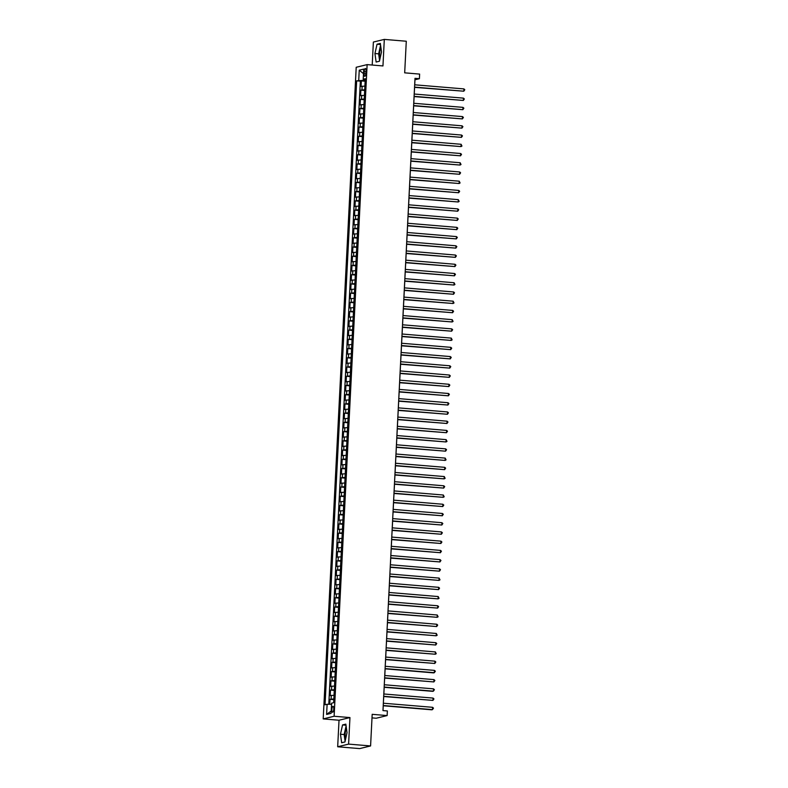 <?xml version="1.0" encoding="UTF-8"?>
<svg xmlns="http://www.w3.org/2000/svg" width="788" height="788" viewBox="0 0 788 788"><rect width="100%" height="100%" fill="white"/><g stroke="black" fill="none" stroke-linecap="round" stroke-linejoin="round"><path stroke-width="1.18" d="M346.415 728.181A7.24 2.265 -85.2 0 0 345.144 734.308A7.24 2.265 -85.2 0 0 345.558 739.233M333.757 709.052A2.975 0.926 -85.2 0 0 333.058 706.314A2.975 0.926 -85.2 0 0 331.866 709.505A2.975 0.926 -85.2 0 0 332.566 712.244A2.975 0.926 -85.2 0 0 333.757 709.052M380.043 58.519A7.24 2.265 94.8 0 1 379.619 53.594A7.24 2.265 94.8 0 1 380.899 47.477M372.005 717.878L376.211 718.232L387.135 715.573L387.371 710.953L382.968 710.589L415 78.337L419.393 78.702L419.63 74.092L404.687 72.841L406.283 41.232L384.308 39.4L373.374 42.059L372.212 65.04M337.678 746.768L359.663 748.6L370.587 745.94L348.601 744.108L349.951 717.572L334.122 716.253L323.198 718.912L339.027 720.232L337.678 746.768L348.601 744.108M334.122 716.253L367.129 64.616L356.206 67.275L323.198 718.912M364.903 86.079L361.062 86.444L361.337 80.908L365.149 81.223M364.716 89.773L360.874 90.137L364.686 90.462M360.874 90.137L360.589 95.683L364.44 95.309M363.967 104.538L360.126 104.912L360.402 99.367L364.214 99.692M363.504 113.777L359.653 114.142L359.939 108.596L363.751 108.921M363.041 123.007L359.19 123.371L359.466 117.826L363.288 118.151M362.569 132.236L358.717 132.601L359.003 127.055L362.815 127.38M362.106 141.466L358.254 141.83L358.53 136.294L362.352 136.61M361.633 150.695L357.782 151.06L358.067 145.524L361.879 145.839M361.17 159.925L357.319 160.289L357.594 154.753L361.416 155.069M360.697 169.154L356.856 169.518L357.131 163.983L360.943 164.298M360.234 178.383L356.383 178.748L356.668 173.212L360.48 173.527M359.761 187.613L355.92 187.977L356.196 182.442L360.008 182.757M359.298 196.842L355.447 197.207L355.733 191.671L359.545 191.986M358.826 206.072L354.984 206.436L355.26 200.901L359.072 201.216M358.363 215.301L354.511 215.666L354.797 210.13L358.609 210.445M357.89 224.531L354.048 224.895L354.324 219.359L358.136 219.675M357.427 233.76L353.576 234.125L353.861 228.589L357.673 228.904M356.954 242.99L353.113 243.354L353.388 237.818L357.2 238.134M356.491 252.219L352.64 252.584L352.925 247.048L356.737 247.363M356.028 261.449L352.177 261.813L352.453 256.277L356.265 256.592M355.555 270.678L351.704 271.052L351.99 265.507L355.802 265.832M355.092 279.907L351.241 280.282L351.517 274.736L355.339 275.061M354.62 289.147L350.768 289.511L351.054 283.966L354.866 284.291M354.157 298.376L350.305 298.741L350.581 293.195L354.403 293.52M353.684 307.606L349.833 307.97L350.118 302.425L353.93 302.75M353.221 316.835L349.37 317.2L349.655 311.664L353.467 311.979M352.748 326.065L348.907 326.429L349.183 320.893L352.994 321.209M352.285 335.294L348.434 335.658L348.72 330.123L352.531 330.438M351.812 344.523L347.971 344.888L348.247 339.352L352.059 339.667M351.349 353.753L347.498 354.117L347.784 348.582L351.596 348.897M350.877 362.982L347.035 363.347L347.311 357.811L351.123 358.126M350.414 372.212L346.562 372.576L346.848 367.041L350.66 367.356M349.941 381.441L346.099 381.806L346.375 376.27L350.187 376.585M349.478 390.671L345.627 391.035L345.912 385.499L349.724 385.815M349.005 399.9L345.164 400.265L345.44 394.729L349.251 395.044M348.542 409.13L344.691 409.494L344.977 403.958L348.788 404.274M348.079 418.359L344.228 418.724L344.504 413.188L348.316 413.503M347.606 427.589L343.755 427.953L344.041 422.417L347.853 422.732M347.144 436.818L343.292 437.182L343.568 431.647L347.39 431.962M346.671 446.047L342.819 446.422L343.105 440.876L346.917 441.201M346.208 455.277L342.356 455.651L342.632 450.106L346.454 450.431M345.735 464.516L341.894 464.881L342.169 459.335L345.981 459.66M345.272 473.746L341.421 474.11L341.706 468.565L345.518 468.89M344.799 482.975L340.958 483.339L341.234 477.794L345.046 478.119M344.336 492.204L340.485 492.569L340.771 487.033L344.583 487.348M343.864 501.434L340.022 501.798L340.298 496.263L344.11 496.578M343.401 510.663L339.549 511.028L339.835 505.492L343.647 505.807M342.928 519.893L339.086 520.257L339.362 514.722L343.174 515.037M342.465 529.122L338.613 529.487L338.899 523.951L342.711 524.266M341.992 538.352L338.151 538.716L338.426 533.18L342.238 533.496M341.529 547.581L337.678 547.946L337.963 542.41L341.775 542.725M341.056 556.811L337.215 557.175L337.491 551.639L341.303 551.955M340.593 566.04L336.742 566.405L337.028 560.869L340.84 561.184M340.13 575.27L336.279 575.634L336.555 570.098L340.377 570.413M339.658 584.499L335.806 584.863L336.092 579.328L339.904 579.643M339.195 593.728L335.343 594.093L335.619 588.557L339.441 588.872M338.722 602.958L334.87 603.322L335.156 597.787L338.968 598.102M338.259 612.187L334.407 612.552L334.683 607.016L338.505 607.331M337.786 621.417L333.945 621.791L334.22 616.246L338.032 616.571M337.323 630.646L333.472 631.021L333.757 625.475L337.569 625.8M336.85 639.886L333.009 640.25L333.285 634.704L337.097 635.029M336.387 649.115L332.536 649.479L332.822 643.934L336.634 644.259M335.915 658.344L332.073 658.709L332.349 653.163L336.161 653.488M335.452 667.574L331.6 667.938L331.886 662.403L335.698 662.718M334.979 676.803L331.137 677.168L331.413 671.632L335.225 671.947M334.516 686.033L330.664 686.397L330.95 680.862L334.762 681.177M334.043 695.262L330.202 695.627L330.477 690.091L334.289 690.406M364.214 71.619L364.105 73.648A2.876 0.896 -85.2 0 0 364.785 76.298A2.876 0.896 -85.2 0 0 365.937 73.205L366.046 71.176A2.876 0.896 -85.2 0 0 365.366 68.526A2.876 0.896 -85.2 0 0 364.214 71.619L366.016 71.767M363.475 79.312L363.426 80.346L356.659 80.839L325.05 704.787L327.119 704.285L326.606 714.44L331.088 713.347L331.6 703.192L333.669 702.689L365.277 78.741L363.209 79.243L365.228 79.746M358.727 80.337L359.239 70.191L363.731 69.098L363.209 79.243M361.337 80.908L360.352 81.154L328.783 704.285M333.856 698.956L330.014 699.32L329.758 704.285M330.477 690.091L334.329 689.727M330.95 680.862L334.792 680.497M331.413 671.632L335.264 671.258M331.886 662.403L335.727 662.028M332.349 653.163L336.2 652.799M332.822 643.934L336.663 643.569M333.285 634.704L337.136 634.34M333.757 625.475L337.599 625.111M334.22 616.246L338.072 615.881M334.683 607.016L338.535 606.652M335.156 597.787L339.007 597.422M335.619 588.557L339.47 588.193M336.092 579.328L339.943 578.963M336.555 570.098L340.406 569.734M337.028 560.869L340.879 560.504M337.491 551.639L341.342 551.275M337.963 542.41L341.805 542.045M338.426 533.18L342.278 532.816M338.899 523.951L342.741 523.587M339.362 514.722L343.213 514.357M339.835 505.492L343.676 505.128M340.298 496.263L344.149 495.888M340.771 487.033L344.612 486.659M341.234 477.794L345.085 477.429M341.706 468.565L345.548 468.2M342.169 459.335L346.021 458.971M342.632 450.106L346.484 449.741M343.105 440.876L346.956 440.512M343.568 431.647L347.419 431.282M344.041 422.417L347.892 422.053M344.504 413.188L348.355 412.823M344.977 403.958L348.818 403.594M345.44 394.729L349.291 394.364M345.912 385.499L349.754 385.135M346.375 376.27L350.227 375.906M346.848 367.041L350.69 366.676M347.311 357.811L351.162 357.447M347.784 348.582L351.625 348.217M348.247 339.352L352.098 338.988M348.72 330.123L352.561 329.758M349.183 320.893L353.034 320.519M349.655 311.664L353.497 311.29M350.118 302.425L353.97 302.06M350.581 293.195L354.433 292.831M351.054 283.966L354.905 283.601M351.517 274.736L355.368 274.372M351.99 265.507L355.841 265.142M352.453 256.277L356.304 255.913M352.925 247.048L356.767 246.683M353.388 237.818L357.24 237.454M353.861 228.589L357.703 228.224M354.324 219.359L358.176 218.995M354.797 210.13L358.639 209.766M355.26 200.901L359.111 200.536M355.733 191.671L359.574 191.307M356.196 182.442L360.047 182.077M356.668 173.212L360.51 172.848M357.131 163.983L360.983 163.618M357.594 154.753L361.446 154.389M358.067 145.524L361.919 145.15M358.53 136.294L362.381 135.92M359.003 127.055L362.854 126.691M359.466 117.826L363.317 117.461M359.939 108.596L363.78 108.232M360.402 99.367L364.253 99.002M365.189 80.494L363.426 80.346M387.135 715.573L372.182 714.322L370.587 745.94M367.129 64.616L382.958 65.936L384.308 39.4M414.715 84.808L414.971 79.785L419.393 78.702M383.007 710.589L383.254 705.762M383.214 705.762L431.735 709.801L432.474 709.624L432.592 707.309L383.342 703.211L383.726 696.533L432.937 700.394L383.697 696.287M383.854 693.982L384.189 687.303M384.15 687.294L432.671 691.342L433.41 691.155L433.528 688.85L384.278 684.752L384.662 678.074L433.873 681.925L384.633 677.828M384.79 675.523L385.125 668.845M385.086 668.835L433.607 672.883L434.346 672.696L434.464 670.391L385.214 666.293L385.598 659.615L434.809 663.466L385.568 659.369M385.726 657.064L386.061 650.386M386.021 650.376L435.281 654.237L435.39 651.932L386.15 647.835L386.534 641.156L435.744 645.008L386.504 640.91M386.662 638.605L386.997 631.927M386.957 631.917L436.217 635.778L436.325 633.473L387.085 629.376L387.469 622.687M387.597 620.146L387.932 613.458M387.893 613.458L437.153 617.319L437.261 615.014L388.021 610.907L388.405 604.229M388.533 601.687L388.868 594.999M388.996 592.458L389.331 585.77M389.469 583.228L389.804 576.54M389.764 576.54L439.014 580.401L439.133 578.096L389.893 573.989L390.267 567.311M390.395 564.76L390.74 558.081M390.7 558.081L439.95 561.942L440.068 559.628L390.828 555.53L391.203 548.852M391.331 546.301L391.675 539.622M391.636 539.622L440.886 543.484L441.004 541.169L391.764 537.071L392.138 530.393M392.266 527.842L392.611 521.163M392.572 521.163L441.822 525.025L441.94 522.71L392.7 518.612L393.074 511.934M393.202 509.383L393.547 502.705M393.507 502.695L442.757 506.556L442.876 504.251L393.636 500.153L394.01 493.475M394.138 490.924L394.483 484.246M394.433 484.236L443.693 488.097L443.811 485.792L394.571 481.695L394.946 475.016M395.074 472.465L395.418 465.787M395.369 465.777L444.629 469.638L444.747 467.333L395.507 463.236L395.881 456.557M396.009 454.006L396.344 447.318M396.482 444.777L396.817 438.089M396.945 435.547L397.28 428.859M397.418 426.318L397.753 419.63M397.881 417.088L398.216 410.4M398.344 407.859L398.689 401.171M398.817 398.63L399.152 391.941M399.28 389.39L399.624 382.712M399.752 380.161L400.087 373.482M400.215 370.931L400.56 364.253M400.688 361.702L401.023 355.024M401.151 352.472L401.496 345.794M401.624 343.243L401.959 336.565M402.087 334.014L402.432 327.335M402.56 324.784L402.895 318.106M403.023 315.555L403.367 308.876M403.495 306.325L403.83 299.647M403.958 297.096L404.293 290.417M404.431 287.866L404.766 281.188M404.894 278.637L405.229 271.949M405.357 269.407L405.702 262.719M405.83 260.178L406.165 253.49M406.293 250.948L406.638 244.26M406.766 241.719L407.101 235.031M407.229 232.49L407.573 225.801M407.701 223.26L408.036 216.572M408.164 214.031L408.509 207.343M408.637 204.791L408.972 198.113M409.1 195.562L409.445 188.884M409.573 186.332L409.908 179.654M410.036 177.103L410.381 170.425M410.509 167.874L410.844 161.195M410.972 158.644L411.306 151.966M411.444 149.415L411.779 142.736M411.907 140.185L412.242 133.507L461.463 137.358L412.222 133.261M412.38 130.956L412.715 124.277M412.843 121.726L413.178 115.048L462.398 118.899L413.148 114.802M413.306 112.497L413.651 105.819M413.779 103.267L414.114 96.579L463.334 100.44L414.084 96.343M414.242 94.038L414.586 87.35M360.352 81.154L356.659 80.839M330.014 699.32L333.826 699.636M327.119 704.285L331.551 704.295M363.495 73.678L359.239 70.191M326.606 714.44L331.206 710.963M374.94 53.535L376.132 62.035L379.422 61.237L381.52 51.929L380.328 43.419L377.038 44.227L374.94 53.535L378.634 53.84L379.58 60.558M349.951 717.572L339.027 720.232M344.947 741.941L347.035 732.643L345.843 724.133L342.553 724.93L340.455 734.239L341.657 742.749L344.947 741.941M380.584 45.212L378.634 53.84M380.486 44.512L377.038 44.227M346.099 725.915L344.149 734.544L345.095 741.272M344.149 734.544L340.455 734.239M346.001 725.216L342.553 724.93M414.547 87.35L463.797 91.211L414.557 87.113M463.915 88.906L464.802 89.743L463.797 91.211L463.915 88.906L414.675 84.799M463.452 98.136L464.339 98.973L463.334 100.44L463.452 98.136L414.202 94.028M413.611 105.809L462.861 109.67L413.621 105.572M462.98 107.365L463.866 108.202L462.861 109.67L462.98 107.365L413.739 103.267M462.517 116.594L463.403 117.432L462.398 118.899L462.517 116.594L413.267 112.497M412.676 124.268L461.926 128.129L412.685 124.031M462.044 125.824L462.93 126.661L461.926 128.129L462.044 125.824L412.804 121.726M461.581 135.053L462.467 135.9L461.463 137.358L461.581 135.053L412.331 130.956M411.74 142.727L460.99 146.588L411.75 142.49M461.108 144.283L461.955 146.046L460.99 146.588L461.108 144.283L411.868 140.185M411.267 151.956L460.527 155.817L411.287 151.72M460.645 153.512L461.532 154.359L460.527 155.817L460.645 153.512L411.395 149.415M410.804 161.185L460.054 165.056L410.814 160.949M460.172 162.742L461.019 164.505L460.054 165.056L460.172 162.742L410.932 158.644M410.331 170.425L459.591 174.286L410.351 170.178M459.709 171.971L460.596 172.818L459.591 174.286L459.709 171.971L410.469 167.874M409.868 179.654L459.128 183.515L409.878 179.408M459.237 181.201L460.084 182.964L459.128 183.515L459.237 181.201L409.996 177.103M409.396 188.884L458.655 192.745L409.415 188.637M458.774 190.43L459.66 191.277L458.655 192.745L458.774 190.43L409.533 186.332M408.933 198.113L458.192 201.974L408.942 197.867M458.301 199.659L459.148 201.433L458.192 201.974L458.301 199.659L409.061 195.562M408.47 207.343L457.72 211.204L408.479 207.096M457.838 208.899L458.724 209.736L457.72 211.204L457.838 208.899L408.598 204.791M407.997 216.572L457.257 220.433L408.007 216.326M457.375 218.128L458.261 218.966L457.257 220.433L457.375 218.128L408.125 214.021M407.534 225.801L456.784 229.663L407.544 225.555M456.902 227.358L457.789 228.195L456.784 229.663L456.902 227.358L407.662 223.25M407.061 235.031L456.321 238.892L407.071 234.794M456.439 236.587L457.326 237.424L456.321 238.892L456.439 236.587L407.189 232.48M406.598 244.26L455.848 248.121L406.608 244.024M455.966 245.817L456.853 246.654L455.848 248.121L455.966 245.817L406.726 241.709M406.125 253.49L455.385 257.351L406.135 253.253M455.503 255.046L456.39 255.883L455.385 257.351L455.503 255.046L406.253 250.939M405.662 262.719L454.912 266.58L405.672 262.483M455.031 264.276L455.917 265.113L454.912 266.58L455.031 264.276L405.79 260.168M405.19 271.949L454.449 275.81L405.209 271.712M454.568 273.505L455.454 274.342L454.449 275.81L454.568 273.505L405.318 269.397M404.727 281.178L453.977 285.039L404.736 280.942M454.095 282.734L454.942 284.498L453.977 285.039L454.095 282.734L404.855 278.637M404.254 290.408L453.514 294.269L404.274 290.171M453.632 291.964L454.518 292.801L453.514 294.269L453.632 291.964L404.382 287.866M403.791 299.637L453.041 303.498L403.801 299.401M453.159 301.193L454.006 302.956L453.041 303.498L453.159 301.193L403.919 297.096M403.318 308.866L452.578 312.728L403.338 308.63M452.696 310.423L453.583 311.27L452.578 312.728L452.696 310.423L403.446 306.325M402.855 318.096L452.115 321.957L402.865 317.859M452.223 319.652L453.07 321.415L452.115 321.957L452.223 319.652L402.983 315.555M402.382 327.325L451.642 331.187L402.402 327.089M451.76 328.882L452.647 329.729L451.642 331.187L451.76 328.882L402.52 324.784M401.919 336.555L451.179 340.426L401.929 336.318M451.288 338.111L452.135 339.874L451.179 340.426L451.288 338.111L402.047 334.014M401.456 345.794L450.706 349.655L401.466 345.548M450.825 347.341L451.711 348.188L450.706 349.655L450.825 347.341L401.584 343.243M400.984 355.024L450.244 358.885L400.994 354.777M450.362 356.57L451.248 357.417L450.244 358.885L450.362 356.57L401.112 352.472M400.521 364.253L449.771 368.114L400.531 364.007M449.889 365.799L450.775 366.647L449.771 368.114L449.889 365.799L400.649 361.702M400.048 373.482L449.308 377.344L400.058 373.236M449.426 375.029L450.312 375.876L449.308 377.344L449.426 375.029L400.176 370.931M399.585 382.712L448.835 386.573L399.595 382.466M448.953 384.268L449.84 385.105L448.835 386.573L448.953 384.268L399.713 380.161M399.112 391.941L448.372 395.803L399.122 391.695M448.49 393.498L449.377 394.335L448.372 395.803L448.49 393.498L399.24 389.39M398.649 401.171L447.899 405.032L398.659 400.925M448.017 402.727L448.904 403.564L447.899 405.032L448.017 402.727L398.777 398.62M398.176 410.4L447.436 414.261L398.186 410.164M447.554 411.957L448.441 412.794L447.436 414.261L447.554 411.957L398.304 407.849M397.713 419.63L446.963 423.491L397.723 419.393M447.082 421.186L447.968 422.023L446.963 423.491L447.082 421.186L397.841 417.079M397.241 428.859L446.5 432.72L397.26 428.623M446.619 430.415L447.505 431.253L446.5 432.72L446.619 430.415L397.369 426.308M396.778 438.089L446.028 441.95L396.788 437.852M446.146 439.645L446.993 441.408L446.028 441.95L446.146 439.645L396.906 435.537M396.305 447.318L445.565 451.179L396.325 447.082M445.683 448.874L446.569 449.712L445.565 451.179L445.683 448.874L396.433 444.767M395.842 456.548L445.092 460.409L395.852 456.311M445.21 458.104L446.057 459.867L445.092 460.409L445.21 458.104L395.97 454.006M444.747 467.333L445.634 468.171L444.629 469.638L395.389 465.541M394.906 475.006L444.166 478.868L394.916 474.77M444.274 476.563L445.121 478.326L444.166 478.868L444.274 476.563L395.034 472.465M443.811 485.792L444.698 486.629L443.693 488.097L394.453 483.999M393.97 493.465L443.23 497.326L393.98 493.229M443.339 495.022L444.186 496.785L443.23 497.326L443.339 495.022L394.099 490.924M442.876 504.251L443.762 505.098L442.757 506.556L393.517 502.458M393.035 511.924L442.295 515.785L393.045 511.688M442.413 513.48L443.299 514.328L442.295 515.785L442.413 513.48L393.163 509.383M441.94 522.71L442.826 523.557L441.822 525.025L392.582 520.917M392.099 530.393L441.359 534.254L392.109 530.147M441.477 531.939L442.364 532.786L441.359 534.254L441.477 531.939L392.227 527.842M441.004 541.169L441.891 542.016L440.886 543.484L391.646 539.376M391.163 548.852L440.423 552.713L391.173 548.606M440.541 550.398L441.428 551.245L440.423 552.713L440.541 550.398L391.291 546.301M440.068 559.628L440.955 560.475L439.95 561.942L390.71 557.835M390.227 567.311L439.487 571.172L390.237 567.065M439.606 568.867L440.492 569.704L439.487 571.172L439.606 568.867L390.356 564.76M439.133 578.096L439.98 579.86L439.014 580.401L389.774 576.294M389.292 585.77L438.552 589.631L389.311 585.533M438.67 587.326L439.556 588.163L438.552 589.631L438.67 587.326L389.42 583.219M388.829 594.999L438.079 598.86L388.839 594.763M438.197 596.555L439.044 598.319L438.079 598.86L438.197 596.555L388.957 592.448M388.356 604.229L437.616 608.09L388.376 603.992M437.734 605.785L438.62 606.622L437.616 608.09L437.734 605.785L388.484 601.677M437.261 615.014L438.108 616.777L437.153 617.319L387.903 613.222M387.42 622.687L436.68 626.549L387.44 622.451M436.798 624.244L437.685 625.081L436.68 626.549L436.798 624.244L387.558 620.136M436.325 633.473L437.173 635.236L436.217 635.778L386.967 631.68M435.863 642.703L436.749 643.54L435.744 645.008L435.863 642.703L386.622 638.605M435.39 651.932L436.237 653.695L435.281 654.237L386.031 650.139M434.927 661.162L435.813 661.999L434.809 663.466L434.927 661.162L385.687 657.064M434.464 670.391L435.35 671.238L434.346 672.696L385.096 668.598M433.991 679.62L434.877 680.468L433.873 681.925L433.991 679.62L384.751 675.523M433.528 688.85L434.415 689.697L433.41 691.155L384.16 687.057M433.055 698.079L433.942 698.926L432.937 700.394L433.055 698.079L383.815 693.982M432.592 707.309L433.479 708.156L432.474 709.624L383.224 705.516M361.948 89.881L362.135 86.188M331.088 699.055L331.275 695.361M331.561 689.825L331.748 686.131M332.024 680.596L332.211 676.902M332.497 671.366L332.684 667.672M332.96 662.137L333.147 658.443M333.432 652.907L333.619 649.214M333.895 643.678L334.082 639.984M334.358 634.448L334.545 630.755M334.831 625.219L335.018 621.525M335.294 615.989L335.481 612.296M335.767 606.76L335.954 603.066M336.23 597.531L336.417 593.837M336.703 588.291L336.89 584.607M337.166 579.062L337.353 575.378M337.638 569.832L337.825 566.148M338.101 560.603L338.288 556.909M338.574 551.373L338.761 547.68M339.037 542.144L339.224 538.45M339.51 532.915L339.697 529.221M339.973 523.685L340.16 519.991M340.446 514.456L340.633 510.762M340.909 505.226L341.096 501.532M341.381 495.997L341.568 492.303M341.844 486.767L342.031 483.074M342.307 477.538L342.494 473.844M342.78 468.308L342.967 464.615M343.243 459.079L343.43 455.385M343.716 449.849L343.903 446.156M344.179 440.62L344.366 436.926M344.651 431.391L344.839 427.697M345.114 422.161L345.302 418.467M345.587 412.922L345.774 409.238M346.05 403.692L346.237 400.009M346.523 394.463L346.71 390.779M346.986 385.233L347.173 381.54M347.459 376.004L347.646 372.31M347.922 366.775L348.109 363.081M348.394 357.545L348.582 353.851M348.857 348.316L349.045 344.622M349.33 339.086L349.508 335.392M349.793 329.857L349.98 326.163M350.256 320.627L350.443 316.934M350.729 311.398L350.916 307.704M351.192 302.168L351.379 298.475M351.665 292.939L351.852 289.245M352.128 283.71L352.315 280.016M352.6 274.48L352.788 270.786M353.063 265.251L353.251 261.557M353.536 256.021L353.723 252.327M353.999 246.792L354.186 243.098M354.472 237.552L354.659 233.869M354.935 228.323L355.122 224.639M355.408 219.094L355.595 215.41M355.871 209.864L356.058 206.17M356.343 200.635L356.531 196.941M356.806 191.405L356.994 187.711M357.269 182.176L357.456 178.482M357.742 172.946L357.929 169.253M358.205 163.717L358.392 160.023M358.678 154.487L358.865 150.794M359.141 145.258L359.328 141.564M359.614 136.028L359.801 132.335M360.077 126.799L360.264 123.105M360.549 117.57L360.737 113.876M361.012 108.34L361.2 104.646M361.485 99.111L361.672 95.417M365.888 73.796L364.105 73.648"/></g></svg>
